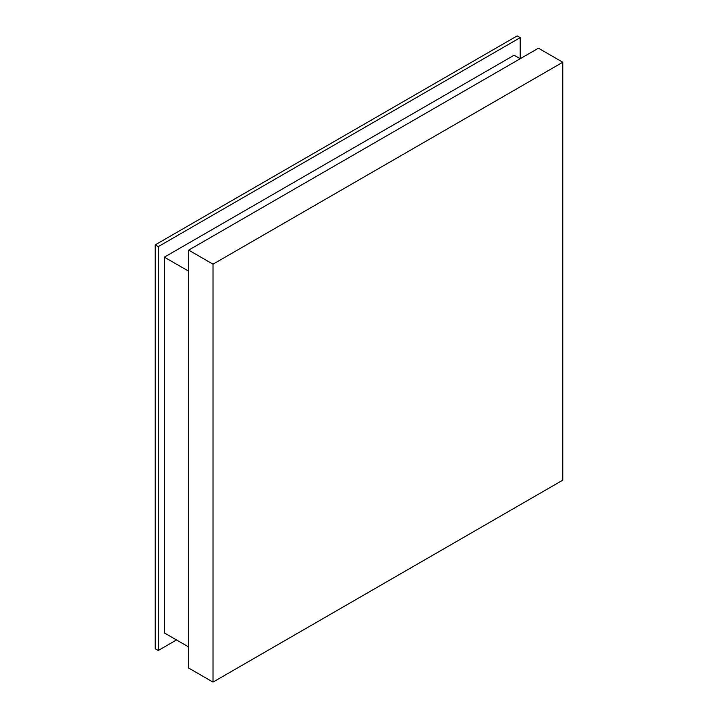 <?xml version="1.0" encoding="UTF-8"?>
<svg xmlns="http://www.w3.org/2000/svg" width="718" height="718" viewBox="0 0 718 718"><rect width="100%" height="100%" fill="white"/><g stroke="black" fill="none" stroke-linecap="round" stroke-linejoin="round"><path stroke-width="1.08" d="M213.013 682.1L562.777 480.162L562.777 62.242L538.446 48.196L188.681 250.124L188.681 668.054L213.013 682.1L213.013 264.179L188.681 250.124M562.777 62.242L213.013 264.179M164.35 257.152L188.681 271.198L188.681 646.981L164.35 632.935L164.35 257.152L514.115 55.214L520.2 58.723L520.2 37.659L517.157 35.9L155.223 244.856L155.223 648.74L158.265 650.49L176.511 639.953M520.2 37.659L158.265 246.615L155.223 244.856M158.265 246.615L158.265 650.49"/></g></svg>
